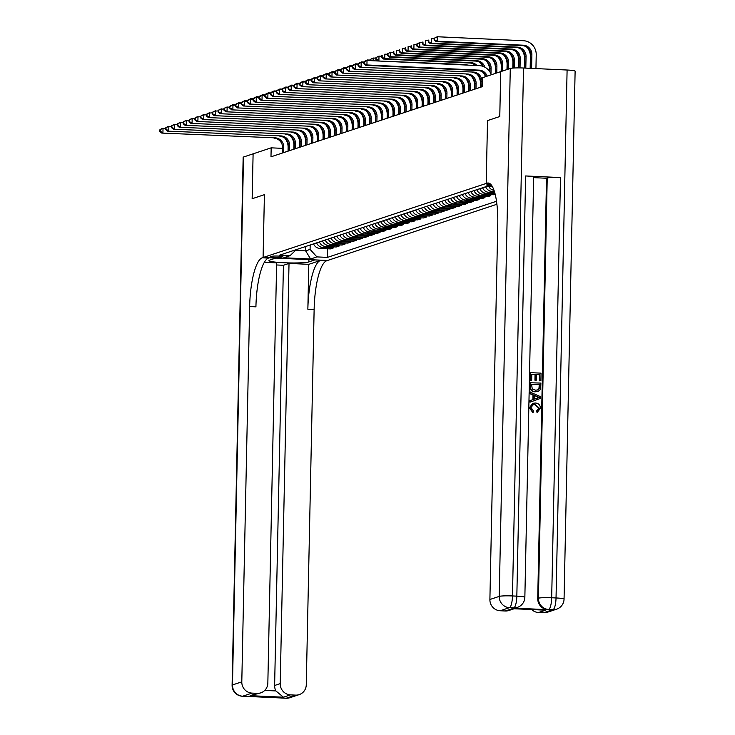 <?xml version="1.0" encoding="UTF-8"?>
<svg xmlns="http://www.w3.org/2000/svg" width="735" height="735" viewBox="0 0 735 735"><rect width="100%" height="100%" fill="white"/><g stroke="black" fill="none" stroke-linecap="round" stroke-linejoin="round"><path stroke-width="1.1" d="M490.998 184.586A5.77 0.542 -178.8 0 0 486.827 184.889A5.77 0.542 -178.8 0 0 486.634 185.018A5.77 0.542 -178.8 0 0 491.834 185.67M282.58 148.36L271.178 147.836L270.985 156.812L482.445 86.62L482.629 77.644L500.7 71.644L499.763 116.534L487.516 120.595L486.203 183.447L263.093 257.507L327.562 260.475L496.915 204.256M281.643 257.149L282.672 256.809A5.595 0.524 -178.8 0 0 282.856 256.68A5.595 0.524 -178.8 0 0 278.005 256.056A5.595 0.524 -178.8 0 0 271.867 256.313L270.838 256.653A5.595 0.524 -178.8 0 0 270.655 256.781A5.595 0.524 -178.8 0 0 275.506 257.406A5.595 0.524 -178.8 0 0 281.643 257.149L281.661 256.322M486.203 183.447L489.914 183.621L487.039 183.171A45.101 11.521 92.6 0 1 488.178 183.006A45.101 11.521 92.6 0 1 497.76 224.193L489.896 599.494L499.221 596.397L510.283 68.465L500.719 71.635L499.782 116.525L487.516 120.595L486.203 183.447M295.534 250.405L305.659 250.874L310.087 249.404L316.904 256.901L327.442 257.388L496.529 201.261M316.904 256.901L310.611 258.996L283.774 257.755L290.068 255.67L296.38 249.588M492.524 186.819L486.322 186.534L279.53 255.183L290.068 255.67M252.169 198.726L253.106 153.835L252.142 198.735L264.407 194.665L252.169 198.726M271.178 147.836L253.106 153.835M308.921 259.62L308.865 261.908A20.295 1.911 -178.8 0 1 286.604 262.854A20.295 1.911 -178.8 0 1 268.973 260.585A20.295 1.911 -178.8 0 1 269.662 260.107L275.726 258.095L263.093 257.507L264.407 194.665L263.093 257.507L262.257 257.792A45.101 11.521 -87.4 0 0 249.652 306.55L241.797 681.859A10.823 10.419 71.6 0 0 252.022 693.114L242.697 696.21L286.255 698.213L295.589 695.117L290.444 694.878L283.453 697.203L250.166 695.668L260.796 692.848A10.823 10.419 71.6 0 0 267.843 683.054L276.645 262.854L264.37 262.294M305.751 246.482L305.659 250.874L310.611 258.996M310.179 245.012L310.087 249.404M327.442 257.388L327.626 248.788M313.579 243.882A7.212 6.946 71.6 0 0 319.863 248.43L330.401 248.917L333.433 247.915L333.451 246.859M495.17 194.224L493.598 194.747L483.051 194.26A7.212 6.946 71.6 0 1 476.776 189.703M473.983 190.631A7.212 6.946 71.6 0 0 480.258 195.188L490.796 195.675L490.824 194.619M490.796 195.675L487.764 196.677L477.226 196.19A7.212 6.946 71.6 0 1 470.951 191.642M468.149 192.57A7.212 6.946 71.6 0 0 474.433 197.127L484.971 197.605L484.99 196.548M484.971 197.605L481.939 198.615L471.401 198.128A7.212 6.946 71.6 0 1 465.117 193.571M462.324 194.499A7.212 6.946 71.6 0 0 468.599 199.056L479.146 199.543L479.165 198.487M479.146 199.543L476.115 200.545L465.567 200.067A7.212 6.946 71.6 0 1 459.292 195.51M456.49 196.438A7.212 6.946 71.6 0 0 462.774 200.995L473.312 201.473L473.34 200.416M473.312 201.473L470.281 202.483L459.742 201.996A7.212 6.946 71.6 0 1 453.467 197.449M450.665 198.376A7.212 6.946 71.6 0 0 456.94 202.924L467.488 203.411L467.506 202.355M467.488 203.411L464.456 204.422L453.908 203.935A7.212 6.946 71.6 0 1 447.633 199.378M444.84 200.306A7.212 6.946 71.6 0 0 451.115 204.863L461.654 205.35L461.681 204.293M461.654 205.35L458.631 206.351L448.084 205.864A7.212 6.946 71.6 0 1 441.808 201.316M439.006 202.244A7.212 6.946 71.6 0 0 445.291 206.792L455.829 207.279L455.847 206.223M455.829 207.279L452.797 208.29L442.259 207.803A7.212 6.946 71.6 0 1 435.974 203.246M433.181 204.174A7.212 6.946 71.6 0 0 439.456 208.731L450.004 209.218L450.022 208.161M450.004 209.218L446.972 210.219L436.425 209.741A7.212 6.946 71.6 0 1 430.15 205.184M427.357 206.112A7.212 6.946 71.6 0 0 433.632 210.669L444.17 211.147L444.197 210.091M444.17 211.147L441.138 212.158L430.6 211.671A7.212 6.946 71.6 0 1 424.325 207.114M421.522 208.051A7.212 6.946 71.6 0 0 427.798 212.599L438.345 213.086L438.363 212.029M438.345 213.086L435.313 214.096L424.775 213.609A7.212 6.946 71.6 0 1 418.491 209.052M415.698 209.98A7.212 6.946 71.6 0 0 421.973 214.537L432.511 215.024L432.538 213.968M432.511 215.024L429.488 216.026L418.941 215.539A7.212 6.946 71.6 0 1 412.666 210.991M409.864 211.919A7.212 6.946 71.6 0 0 416.148 216.467L426.686 216.954L426.713 215.897M426.686 216.954L423.654 217.964L413.116 217.477A7.212 6.946 71.6 0 1 406.841 212.92M404.039 213.848A7.212 6.946 71.6 0 0 410.314 218.405L420.861 218.892L420.879 217.836M420.861 218.892L417.829 219.894L407.282 219.407A7.212 6.946 71.6 0 1 401.007 214.859M398.214 215.787A7.212 6.946 71.6 0 0 404.489 220.344L415.027 220.822L415.054 219.765M415.027 220.822L411.995 221.832L401.457 221.345A7.212 6.946 71.6 0 1 395.182 216.788M392.38 217.725A7.212 6.946 71.6 0 0 398.664 222.273L409.202 222.76L409.22 221.704M409.202 222.76L406.17 223.762L395.632 223.284A7.212 6.946 71.6 0 1 389.348 218.727M386.555 219.655A7.212 6.946 71.6 0 0 392.83 224.212L403.377 224.699L403.396 223.642M403.377 224.699L400.345 225.7L389.798 225.213A7.212 6.946 71.6 0 1 383.523 220.665M380.721 221.593A7.212 6.946 71.6 0 0 387.005 226.141L397.543 226.628L397.571 225.571M397.543 226.628L394.511 227.639L383.973 227.152A7.212 6.946 71.6 0 1 377.698 222.595M374.896 223.523A7.212 6.946 71.6 0 0 381.171 228.08L391.718 228.567L391.737 227.51M391.718 228.567L388.686 229.568L378.148 229.081A7.212 6.946 71.6 0 1 371.864 224.533M369.071 225.461A7.212 6.946 71.6 0 0 375.346 230.018L385.884 230.496L385.912 229.439M385.884 230.496L382.861 231.507L372.314 231.02A7.212 6.946 71.6 0 1 366.039 226.463M363.237 227.391A7.212 6.946 71.6 0 0 369.521 231.948L380.059 232.435L380.078 231.378M380.059 232.435L377.027 233.436L366.489 232.958A7.212 6.946 71.6 0 1 360.205 228.401M357.412 229.329A7.212 6.946 71.6 0 0 363.687 233.886L374.234 234.373L374.253 233.317M374.234 234.373L371.203 235.375L360.655 234.888A7.212 6.946 71.6 0 1 354.38 230.34M351.587 231.268A7.212 6.946 71.6 0 0 357.862 235.816L368.4 236.302L368.428 235.246M368.4 236.302L365.368 237.313L354.83 236.826A7.212 6.946 71.6 0 1 348.555 232.269M345.753 233.197A7.212 6.946 71.6 0 0 352.028 237.754L362.575 238.241L362.594 237.185M362.575 238.241L359.544 239.242L349.006 238.756A7.212 6.946 71.6 0 1 342.721 234.208M339.928 235.136A7.212 6.946 71.6 0 0 346.203 239.683L356.751 240.17L356.769 239.114M356.751 240.17L353.719 241.181L343.171 240.694A7.212 6.946 71.6 0 1 336.896 236.137M334.094 237.065A7.212 6.946 71.6 0 0 340.378 241.622L350.917 242.109L350.944 241.052M350.917 242.109L347.885 243.11L337.347 242.633A7.212 6.946 71.6 0 1 331.072 238.076M328.269 239.004A7.212 6.946 71.6 0 0 334.544 243.561L345.092 244.038L345.11 242.982M345.092 244.038L342.06 245.049L331.513 244.562A7.212 6.946 71.6 0 1 325.238 240.014M322.444 240.942A7.212 6.946 71.6 0 0 328.72 245.49L339.258 245.977L339.285 244.92M339.258 245.977L336.226 246.988L325.688 246.501A7.212 6.946 71.6 0 1 319.413 241.944M316.61 242.872A7.212 6.946 71.6 0 0 322.895 247.429L333.433 247.915M479.808 188.702A7.212 6.946 71.6 0 0 486.083 193.25L495.032 193.663M482.601 187.774A7.212 6.946 71.6 0 0 488.885 192.322L494.738 192.598M485.633 186.763A7.212 6.946 71.6 0 0 491.917 191.321L494.398 191.431M488.821 186.653A7.212 6.946 71.6 0 0 494.03 190.319M283.646 152.614L283.756 147.23A9.022 8.682 71.6 0 0 275.23 137.849L161.764 133.072L275.23 137.849M282.479 152.999L282.589 147.616A9.022 8.682 71.6 0 0 274.072 138.244M284.849 138.152A13.533 13.019 -108.4 0 1 288.111 147.432L288.037 151.153M159.918 129.709L159.881 131.501L160.349 131.354L160.386 129.553L159.918 129.709L161.865 128.579L165.733 128.322M160.386 129.553L163.023 128.193L162.931 132.686L160.349 131.354M159.881 131.501L161.764 133.072M327.764 128.037L327.782 126.971M230.643 106.042L230.174 106.309M230.184 105.978L233.289 104.471L235.687 104.581M230.643 105.831L233.289 104.471L233.28 104.995M289.471 150.675L289.59 145.3A9.022 8.682 71.6 0 0 281.064 135.92L167.598 131.133L281.064 135.92M288.304 151.061L288.423 145.686A9.022 8.682 71.6 0 0 279.897 136.306M290.683 136.214A13.533 13.019 -108.4 0 1 293.945 145.502L293.862 149.223M165.743 127.771L165.706 129.571L166.211 127.624L165.743 127.771L167.69 126.65L171.567 126.383M166.211 127.624L168.857 126.264L168.765 130.747L166.174 129.415M165.706 129.571L167.598 131.133M295.305 148.746L295.415 143.362A9.022 8.682 71.6 0 0 286.889 133.981L173.423 129.204L286.889 133.981M294.138 149.131L294.248 143.748A9.022 8.682 71.6 0 0 285.722 134.367M296.508 134.284A13.533 13.019 -108.4 0 1 299.77 143.564L299.696 147.285M171.577 125.841L171.54 127.633L172.045 125.685L171.577 125.841L173.515 124.711L177.392 124.454M172.045 125.685L174.682 124.325L174.59 128.818L171.999 127.477M171.54 127.633L173.423 129.204M301.129 146.807L301.24 141.432A9.022 8.682 71.6 0 0 292.723 132.052L179.248 127.265L292.723 132.052M299.963 147.193L300.082 141.818A9.022 8.682 71.6 0 0 291.556 132.438M302.333 132.346A13.533 13.019 -108.4 0 1 305.604 141.625L305.521 145.346M177.401 123.903L177.365 125.703L177.833 125.547L177.87 123.746L177.401 123.903L179.349 122.782L183.217 122.515M177.87 123.746L180.516 122.396L180.415 126.879L177.833 125.547M177.365 125.703L179.248 127.265M333.589 126.098L333.616 125.042M236.468 104.104L235.999 104.379M236.008 104.048L239.114 102.532L241.512 102.643L241.475 104.416L241.98 102.468L241.512 102.624L243.46 101.494L247.337 101.237M236.477 103.892L239.114 102.532L239.105 103.056M339.423 124.169L339.441 123.103M242.302 102.165L241.833 102.441M241.833 102.11L244.948 100.594L247.346 100.704L247.309 102.487L247.346 100.686L249.284 99.565L253.162 99.298M242.302 101.954L244.948 100.594L244.939 101.127M345.248 122.23L345.266 121.165M248.127 100.236L247.658 100.502M247.667 100.18L250.773 98.665L253.171 98.775L253.134 100.548L253.639 98.6L253.171 98.756L255.118 97.626L258.986 97.36M248.127 100.024L250.773 98.665L250.764 99.188M306.954 144.869L307.074 139.494A9.022 8.682 71.6 0 0 298.548 130.113L185.082 125.336L298.548 130.113M305.797 145.264L305.907 139.88A9.022 8.682 71.6 0 0 297.381 130.499M308.167 130.417A13.533 13.019 -108.4 0 1 311.429 139.696L311.346 143.417M183.236 121.973L183.19 123.765L183.658 123.609L183.695 121.817L183.236 121.973L185.174 120.843L189.051 120.586M183.695 121.817L186.341 120.457L186.249 124.95L183.658 123.609M183.19 123.765L185.082 125.336M351.073 120.301L351.1 119.235M253.952 98.297L253.483 98.573M253.492 98.242L256.607 96.726L258.996 96.836L258.959 98.609L259.427 98.462L259.464 96.662L259.005 96.818L260.943 95.688L264.82 95.431M253.961 98.086L256.607 96.726L256.588 97.25M276.599 264.967L283.425 265.289L289.02 263.424L280.219 683.624A10.823 10.419 71.6 0 0 290.444 694.878M308.792 264.334L320.451 260.466A45.101 11.521 -87.4 0 0 307.855 309.233L308.792 264.334L289.02 263.424M308.865 261.908L314.929 259.896L326.726 260.76A45.101 11.521 -87.4 0 0 314.13 309.518L306.265 684.818A10.823 10.419 71.6 0 1 299.219 694.612L289.893 697.708A10.823 10.419 -108.4 0 1 286.255 698.213A10.823 2.765 -87.4 0 1 285.988 698.25A10.823 10.823 0 0 0 289.893 697.708M250.166 695.668L257.167 693.344L252.022 693.114M257.167 693.344A10.823 10.419 71.6 0 0 260.796 692.848M243.524 157.014L232.471 684.946A10.823 1.02 -178.8 0 0 232.104 685.204L243.156 157.272A10.823 1.02 1.2 0 1 243.524 157.014L253.088 153.845M295.589 695.117A10.823 10.419 71.6 0 0 299.219 694.612M264.738 690.422L275.91 690.937A10.823 10.419 -108.4 0 1 274.624 685.479L280.219 683.624M283.425 265.289L274.624 685.479M262.257 257.792L268.523 258.077A45.101 11.521 -87.4 0 0 255.927 306.844L249.652 306.55M275.91 690.937L283.453 697.203M537.57 412.179L536.973 412.363L536.688 410.828L538.893 408.228L534.896 404.663L532.847 404.866M533.141 412.326L529.751 407.769L532.783 403.35L535.291 403.019C538.507 403.239 540.234 404.976 540.473 408.228L537.349 412.243L537.064 410.709L539.269 408.1L535.264 404.544L533.031 404.801L530.955 407.677L533.518 410.819L532.765 412.445L529.375 407.888L532.599 403.414M529.999 402.183L529.659 400.694L532.903 399.61L533.004 395.017L529.806 393.648L529.843 392.031L540.583 396.67L540.547 398.379L529.999 402.183L530.036 400.566L533.279 399.491L533.371 394.897L530.183 393.519L530.22 391.911M540.914 380.748L539.711 380.684L539.839 374.611L536.614 374.464L536.504 380.124L535.291 380.068L535.411 374.409L531.791 374.244L531.662 380.592L530.082 380.666L530.615 372.663L541.07 373.15L540.914 380.748L539.334 380.813L539.462 374.731L536.614 374.602M536.504 380.124L534.924 380.197L535.043 374.528L531.791 374.381M513.113 608.084L513.811 607.854A10.823 10.419 71.6 0 0 517.44 607.358L516.742 607.588A10.823 10.419 -108.4 0 1 513.113 608.084L547.961 609.692A10.823 10.419 -108.4 0 1 537.726 598.437L538.424 598.207L547.226 178.008A10.823 1.02 1.2 0 1 560.483 177.558L525.635 175.959A10.823 1.02 1.2 0 1 533.656 177.117L524.854 597.307A10.823 1.02 -178.8 0 0 516.834 596.149L525.635 175.959M533.647 177.65L546.528 178.237L537.726 598.437M537.772 391.461L535.135 391.819C531.791 391.681 530.064 389.936 529.953 386.592L530.036 382.733L540.868 383.091L540.602 388.677L539.821 390.202L537.956 391.406L535.512 391.691C532.168 391.553 530.44 389.816 530.33 386.472L530.413 382.613M545.545 610.197L512.258 608.663L545.545 610.197L538.544 612.521L543.689 612.751L553.014 609.655L547.961 609.692M538.544 612.521A10.823 10.419 -108.4 0 1 531.772 609.591M560.483 177.558L551.682 597.757L556.037 597.959A10.823 2.765 -87.4 0 1 553.014 609.655A10.823 10.419 71.6 0 0 556.652 609.159L547.327 612.255A10.823 10.419 -108.4 0 1 543.689 612.751M510.283 68.465A10.823 1.02 1.2 0 1 523.531 68.015L567.098 70.018A10.823 1.02 1.2 0 1 575.119 71.176L564.057 599.108A10.823 1.02 -178.8 0 0 556.037 597.959L567.098 70.018M514.059 608.773L508.905 610.482A10.823 10.419 -108.4 0 1 505.267 610.987L512.258 608.663M523.531 68.015L512.479 595.947L516.834 596.149A10.823 2.765 -87.4 0 1 513.811 607.854L509.456 607.652L500.131 610.748L505.267 610.987M500.131 610.748A10.823 10.419 -108.4 0 1 489.896 599.494M546.528 178.237L547.226 178.008M531.662 380.592L530.082 380.666M530.459 380.537L530.615 372.663M531.589 384.185L532.223 388.99L535.567 390.175L537.634 389.963L539.325 388.512L539.628 384.552L531.589 384.185M539.628 384.552L531.58 384.322M537.441 390.019L538.957 388.631L539.251 384.681M534.492 399.087L539.352 397.47L534.566 395.412L534.492 399.087L537.708 398.021M538.13 397.874L539.352 397.47M537.441 396.643L534.566 395.696M538.663 397.699L537.064 396.771M537.368 410.617L536.688 410.828M312.788 142.939L312.899 137.555A9.022 8.682 71.6 0 0 304.373 128.175L190.907 123.397L304.373 128.175M311.622 143.325L311.732 137.941A9.022 8.682 71.6 0 0 303.206 128.57M313.992 128.478A13.533 13.019 -108.4 0 1 317.254 137.757L317.18 141.478M189.06 120.035L189.024 121.835L189.492 121.679L189.529 119.878L189.06 120.035L190.999 118.905L194.876 118.647M189.529 119.878L192.166 118.519L192.074 123.011L189.492 121.679M189.024 121.835L190.907 123.397M318.613 141.001L318.733 135.626A9.022 8.682 71.6 0 0 310.207 126.245L196.741 121.468L310.207 126.245M317.446 141.386L317.566 136.012A9.022 8.682 71.6 0 0 309.04 126.631M319.826 126.539A13.533 13.019 -108.4 0 1 323.088 135.828L323.005 139.549M194.885 118.096L194.849 119.897L195.354 117.949L194.885 118.096L196.833 116.975L200.701 116.709M195.354 117.949L198 116.589L197.908 121.073L195.317 119.741M194.849 119.897L196.741 121.468M324.447 139.071L324.558 133.687A9.022 8.682 71.6 0 0 316.032 124.307L202.566 119.529L316.032 124.307M323.281 139.457L323.391 134.073A9.022 8.682 71.6 0 0 314.865 124.693M325.651 124.61A13.533 13.019 -108.4 0 1 328.912 133.889L328.839 137.61M200.719 116.167L200.683 117.958L200.719 116.167L202.658 115.037L206.535 114.779M201.179 116.011L203.825 114.651L203.733 119.144L201.142 117.811M200.683 117.958L202.566 119.529M330.272 137.133L330.382 131.758A9.022 8.682 71.6 0 0 321.856 122.377L208.391 117.591L321.856 122.377M329.105 137.518L329.216 132.144A9.022 8.682 71.6 0 0 320.699 122.763M331.476 122.672A13.533 13.019 -108.4 0 1 334.737 131.951L334.664 135.672M206.544 114.228L206.507 116.029L206.976 115.873L207.013 114.072L206.544 114.228L208.492 113.107L212.36 112.841M207.013 114.072L209.659 112.721L209.558 117.205L206.976 115.873M206.507 116.029L208.391 117.591M336.097 135.203L336.217 129.819A9.022 8.682 71.6 0 0 327.691 120.439L214.225 115.661L327.691 120.439M334.94 135.589L335.05 130.205A9.022 8.682 71.6 0 0 326.524 120.825M337.31 120.742A13.533 13.019 -108.4 0 1 340.571 130.022L340.489 133.742M212.369 112.299L212.332 114.09L212.801 113.934L212.838 112.143L212.369 112.299L214.317 111.169L218.194 110.911M212.838 112.143L215.484 110.783L215.392 115.276L212.801 113.934M212.332 114.09L214.225 115.661M356.907 118.363L356.925 117.297M259.786 96.368L259.317 96.634M259.326 96.303L262.432 94.797L264.83 94.907M259.786 96.156L262.432 94.797L262.423 95.32M362.732 116.433L362.759 115.367M265.611 94.429L265.142 94.705M265.151 94.374L268.257 92.858L270.655 92.968M265.62 94.218L268.257 92.858L268.247 93.382M368.566 114.495L368.584 113.429M271.445 92.491L270.976 92.766M270.976 92.435L274.091 90.929L276.489 91.039M271.445 92.279L274.091 90.929L274.082 91.452M374.391 112.556L374.409 111.49M277.27 90.561L276.801 90.828M276.81 90.506L279.916 88.99L282.313 89.1M277.27 90.35L279.916 88.99L279.906 89.514M380.215 110.627L380.243 109.561M283.094 88.623L282.626 88.898M282.635 88.567L285.74 87.052L288.138 87.162L288.102 88.944L288.607 86.987L288.138 87.143L290.086 86.013L293.963 85.756M283.104 88.411L285.74 87.052L285.731 87.575M341.931 133.265L342.041 127.881A9.022 8.682 71.6 0 0 333.515 118.51L220.05 113.723L333.515 118.51M340.764 133.651L340.875 128.276A9.022 8.682 71.6 0 0 332.349 118.895M343.135 118.804A13.533 13.019 -108.4 0 1 346.396 128.083L346.323 131.804M218.203 110.36L218.166 112.161L218.672 110.204L218.203 110.36L220.142 109.239L224.019 108.973M218.672 110.204L221.308 108.844L221.217 113.337L218.626 112.005M218.166 112.161L220.05 113.723M386.05 108.688L386.068 107.622M288.928 86.693L288.46 86.96M288.46 86.629L291.575 85.122L293.972 85.232L293.936 87.006L294.441 85.058L293.972 85.205L295.911 84.084L299.788 83.818M288.928 86.482L291.575 85.122L291.565 85.646M347.756 131.326L347.866 125.951A9.022 8.682 71.6 0 0 339.349 116.571L225.884 111.793L339.349 116.571M346.589 131.712L346.709 126.337A9.022 8.682 71.6 0 0 338.183 116.957M348.96 116.874A13.533 13.019 -108.4 0 1 352.23 126.154L352.148 129.875M224.028 108.431L223.991 110.222L224.46 110.066L224.497 108.275L224.028 108.431L225.976 107.301L229.844 107.034M224.497 108.275L227.143 106.915L227.041 111.398L224.46 110.066M223.991 110.222L225.884 111.793M391.874 106.759L391.902 105.693M294.753 84.755L294.285 85.03M294.294 84.7L297.399 83.184L299.797 83.294L299.761 85.067L300.266 83.119L299.797 83.275L301.745 82.145L305.613 81.888M294.763 84.543L297.399 83.184L297.39 83.707M353.59 129.397L353.7 124.013A9.022 8.682 71.6 0 0 345.174 114.632L231.709 109.855L345.174 114.632M352.423 129.783L352.534 124.399A9.022 8.682 71.6 0 0 344.008 115.018M354.794 114.936A13.533 13.019 -108.4 0 1 358.055 124.215L357.973 127.936M229.862 106.492L229.825 108.284L229.862 106.492L231.801 105.362L235.678 105.105M230.321 106.336L232.967 104.976L232.876 109.469L230.285 108.137M229.825 108.284L231.709 109.855M397.708 104.82L397.727 103.754M300.578 82.816L300.11 83.092M300.119 82.761L303.233 81.254L305.631 81.364L305.585 83.138L306.054 82.981L306.091 81.181L305.631 81.337L307.57 80.216L311.447 79.95M300.587 82.605L303.233 81.254L303.215 81.778M359.415 127.458L359.525 122.083A9.022 8.682 71.6 0 0 350.999 112.703L237.534 107.916L350.999 112.703M358.248 127.844L358.358 122.469A9.022 8.682 71.6 0 0 349.842 113.089M360.619 112.997A13.533 13.019 -108.4 0 1 363.88 122.276L363.807 126.007M235.687 104.554L235.65 106.355L236.156 104.407L235.687 104.554L237.635 103.433L241.503 103.166M236.156 104.407L238.792 103.047L238.7 107.531L236.119 106.198M235.65 106.355L237.534 107.916M403.533 102.882L403.552 101.816M306.412 80.887L305.944 81.153M305.953 80.832L309.058 79.316L311.456 79.426L311.419 81.199L311.888 81.043L311.925 79.251L311.456 79.408L313.404 78.278L317.272 78.02M306.412 80.675L309.058 79.316L309.049 79.839M365.24 125.529L365.359 120.145A9.022 8.682 71.6 0 0 356.833 110.764L243.368 105.987L356.833 110.764M364.073 125.915L364.192 120.531A9.022 8.682 71.6 0 0 355.666 111.15M366.453 111.068A13.533 13.019 -108.4 0 1 369.714 120.347L369.631 124.068M241.98 102.468L244.626 101.108L244.535 105.601L241.944 104.26M241.475 104.416L243.368 105.987M409.358 100.952L409.386 99.886M312.237 78.948L311.769 79.224M311.778 78.893L314.883 77.377L317.281 77.487M312.246 78.737L314.883 77.377L314.874 77.91M371.074 123.59L371.184 118.206A9.022 8.682 71.6 0 0 362.658 108.835L249.193 104.048L362.658 108.835M369.907 123.976L370.017 118.601A9.022 8.682 71.6 0 0 361.491 109.221M372.277 109.129A13.533 13.019 -108.4 0 1 375.539 118.408L375.466 122.129M247.805 100.53L250.451 99.17L250.359 103.663L247.768 102.33M247.309 102.487L249.193 104.048M415.192 99.014L415.211 97.948M318.071 77.019L317.603 77.285M317.603 76.964L320.717 75.448L323.115 75.558M318.071 76.807L320.717 75.448L320.708 75.971M376.899 121.652L377.009 116.277A9.022 8.682 71.6 0 0 368.492 106.897L255.017 102.119L368.492 106.897M375.732 122.038L375.842 116.663A9.022 8.682 71.6 0 0 367.325 107.282M378.102 107.2A13.533 13.019 -108.4 0 1 381.364 116.479L381.29 120.2M253.639 98.6L256.285 97.24L256.184 101.733L253.603 100.392M253.134 100.548L255.017 102.119M382.724 119.722L382.843 114.338A9.022 8.682 71.6 0 0 374.317 104.958L260.851 100.18L374.317 104.958M381.566 120.108L381.676 114.724A9.022 8.682 71.6 0 0 373.15 105.353M383.936 105.261A13.533 13.019 -108.4 0 1 387.198 114.541L387.115 118.261M259.464 96.662L262.11 95.302L262.018 99.795L259.427 98.462M258.959 98.609L260.851 100.18M388.558 117.784L388.668 112.409A9.022 8.682 71.6 0 0 380.142 103.029L266.676 98.242L380.142 103.029M387.391 118.17L387.501 112.795A9.022 8.682 71.6 0 0 378.975 103.415M389.761 103.323A13.533 13.019 -108.4 0 1 393.023 112.611L392.949 116.332M264.83 94.879L264.793 96.68L265.298 94.732L264.83 94.879L266.768 93.758L270.645 93.492M265.298 94.732L267.935 93.373L267.843 97.856L265.262 96.524M264.793 96.68L266.676 98.242M394.383 115.854L394.493 110.47A9.022 8.682 71.6 0 0 385.976 101.09L272.51 96.313L385.976 101.09M393.216 116.24L393.335 110.856A9.022 8.682 71.6 0 0 384.809 101.476M395.595 101.393A13.533 13.019 -108.4 0 1 398.857 110.673L398.774 114.394M270.655 92.95L270.618 94.742L271.123 92.794L270.655 92.95L272.602 91.82L276.47 91.563M271.123 92.794L273.769 91.434L273.668 95.927L271.086 94.585M270.618 94.742L272.51 96.313M400.217 113.916L400.327 108.541A9.022 8.682 71.6 0 0 391.801 99.161L278.335 94.374L391.801 99.161M399.05 114.302L399.16 108.927A9.022 8.682 71.6 0 0 390.634 99.547M401.42 99.455A13.533 13.019 -108.4 0 1 404.682 108.734L404.608 112.455M276.489 91.011L276.452 92.812L276.489 91.011L278.427 89.891L282.304 89.624M276.948 90.855L279.594 89.505L279.502 93.988L276.911 92.656M276.452 92.812L278.335 94.374M406.042 111.977L406.152 106.603A9.022 8.682 71.6 0 0 397.626 97.222L284.16 92.445L397.626 97.222M404.875 112.372L404.985 106.988A9.022 8.682 71.6 0 0 396.468 97.608M407.245 97.525A13.533 13.019 -108.4 0 1 410.507 106.805L410.433 110.526M282.313 89.082L282.277 90.874L282.782 88.926L282.313 89.082L284.261 87.952L288.129 87.685M282.782 88.926L285.419 87.566L285.327 92.059L282.745 90.717M282.277 90.874L284.16 92.445M411.866 110.048L411.986 104.664A9.022 8.682 71.6 0 0 403.46 95.284L289.994 90.506L403.46 95.284M410.7 110.434L410.819 105.05A9.022 8.682 71.6 0 0 402.293 95.679M413.079 95.587A13.533 13.019 -108.4 0 1 416.341 104.866L416.258 108.587M288.607 86.987L291.253 85.627L291.161 90.12L288.57 88.788M288.102 88.944L289.994 90.506M417.7 108.109L417.811 102.735A9.022 8.682 71.6 0 0 409.285 93.354L295.819 88.567L409.285 93.354M416.534 108.495L416.644 103.12A9.022 8.682 71.6 0 0 408.118 93.74M418.904 93.648A13.533 13.019 -108.4 0 1 422.166 102.937L422.092 106.658M294.441 85.058L297.078 83.698L296.986 88.182L294.395 86.849M293.936 87.006L295.819 88.567M423.525 106.18L423.636 100.796A9.022 8.682 71.6 0 0 415.119 91.416L301.653 86.638L415.119 91.416M422.359 106.566L422.478 101.182A9.022 8.682 71.6 0 0 413.952 91.801M424.729 91.719A13.533 13.019 -108.4 0 1 428 100.998L427.917 104.719M300.266 83.119L302.912 81.76L302.811 86.252L300.229 84.911M299.761 85.067L301.653 86.638M429.359 104.241L429.47 98.867A9.022 8.682 71.6 0 0 420.944 89.486L307.478 84.7L420.944 89.486M428.193 104.627L428.303 99.253A9.022 8.682 71.6 0 0 419.777 89.872M430.563 89.78A13.533 13.019 -108.4 0 1 433.825 99.06L433.742 102.781M306.091 81.181L308.737 79.83L308.645 84.314L306.054 82.981M305.585 83.138L307.478 84.7M435.184 102.303L435.295 96.928A9.022 8.682 71.6 0 0 426.769 87.548L313.303 82.77L426.769 87.548M434.017 102.698L434.128 97.314A9.022 8.682 71.6 0 0 425.602 87.934M436.388 87.851A13.533 13.019 -108.4 0 1 439.649 97.13L439.576 100.851M311.925 79.251L314.562 77.892L314.47 82.384L311.888 81.043M311.419 81.199L313.303 82.77M441.009 100.373L441.129 94.99A9.022 8.682 71.6 0 0 432.603 85.609L319.137 80.832L432.603 85.609M439.842 100.759L439.962 95.385A9.022 8.682 71.6 0 0 431.436 86.004M442.222 85.912A13.533 13.019 -108.4 0 1 445.483 95.192L445.401 98.913M317.281 77.469L317.244 79.27L317.75 77.313L317.281 77.469L319.229 76.348L323.097 76.082M317.75 77.313L320.396 75.953L320.304 80.446L317.713 79.114M317.244 79.27L319.137 80.832M446.843 98.435L446.954 93.06A9.022 8.682 71.6 0 0 438.427 83.68L324.962 78.902L438.427 83.68M445.676 98.821L445.787 93.446A9.022 8.682 71.6 0 0 437.261 84.066M448.047 83.983A13.533 13.019 -108.4 0 1 451.308 93.262L451.235 96.983M323.115 75.54L323.078 77.331L323.115 75.54L325.054 74.41L328.931 74.143M323.575 75.383L326.221 74.024L326.129 78.507L323.538 77.175M323.078 77.331L324.962 78.902M452.668 96.505L452.778 91.122A9.022 8.682 71.6 0 0 444.262 81.741L330.787 76.964L444.262 81.741M451.501 96.891L451.612 91.507A9.022 8.682 71.6 0 0 443.095 82.127M453.872 82.044A13.533 13.019 -108.4 0 1 457.133 91.324L457.06 95.045M328.94 73.601L328.903 75.393L329.372 75.246L329.409 73.445L328.94 73.601L330.888 72.471L334.756 72.214M329.409 73.445L332.055 72.085L331.954 76.578L329.372 75.246M328.903 75.393L330.787 76.964M458.493 94.567L458.612 89.192A9.022 8.682 71.6 0 0 450.086 79.812L336.621 75.025L450.086 79.812M457.335 94.953L457.446 89.578A9.022 8.682 71.6 0 0 448.92 80.198M459.706 80.106A13.533 13.019 -108.4 0 1 462.967 89.385L462.885 93.106M334.765 71.662L334.728 73.463L335.197 73.307L335.233 71.506L334.765 71.662L336.713 70.542L340.59 70.275M335.233 71.506L337.879 70.156L337.788 74.639L335.197 73.307M334.728 73.463L336.621 75.025M464.327 92.638L464.437 87.254A9.022 8.682 71.6 0 0 455.911 77.873L342.446 73.096L455.911 77.873M463.16 93.023L463.27 87.64A9.022 8.682 71.6 0 0 454.744 78.259M465.531 78.176A13.533 13.019 -108.4 0 1 468.792 87.456L468.719 91.177M335.555 71.212L338.201 69.641L340.599 69.751L340.562 71.525L341.031 71.368L341.068 69.577L340.599 69.733L342.538 68.603L346.415 68.346M341.068 69.577L343.704 68.217L343.613 72.71L341.031 71.368M340.562 71.525L342.446 73.096M470.152 90.699L470.262 85.315A9.022 8.682 71.6 0 0 461.745 75.944L348.28 71.157L461.745 75.944M468.985 91.085L469.105 85.71A9.022 8.682 71.6 0 0 460.579 76.33M471.355 76.238A13.533 13.019 -108.4 0 1 474.626 85.517L474.544 89.238M341.38 69.274L344.026 67.703L346.424 67.813L346.387 69.595L346.892 67.638L346.424 67.795L348.372 66.674L352.24 66.407M346.892 67.638L349.538 66.279L349.437 70.771L346.856 69.439M346.387 69.595L348.28 71.157M475.986 88.76L476.096 83.386A9.022 8.682 71.6 0 0 467.57 74.005L354.105 69.228L467.57 74.005M474.819 89.146L474.929 83.772A9.022 8.682 71.6 0 0 466.403 74.391M477.19 74.308A13.533 13.019 -108.4 0 1 480.451 83.588L480.368 87.309M347.214 67.344L349.86 65.773L352.258 65.884L352.221 67.657L352.258 65.865L354.196 64.735L358.074 64.469M352.717 65.709L355.363 64.349L355.271 68.833L352.681 67.501M352.221 67.657L354.105 69.228M421.017 97.084L421.036 96.019M323.896 75.08L323.428 75.356M323.437 75.025L326.542 73.509L328.94 73.619M323.896 74.869L326.542 73.509L326.533 74.033M426.842 95.146L426.87 94.08M329.721 73.151L329.252 73.417M329.262 73.087L332.376 71.58L334.765 71.69M329.73 72.93L332.376 71.58L332.358 72.103M432.676 93.207L432.694 92.151M335.555 71.001L338.201 69.641L338.192 70.165M438.501 91.278L438.529 90.212M341.389 69.062L344.026 67.703L344.017 68.236M444.335 89.339L444.353 88.273M347.214 67.133L349.86 65.773L349.842 66.297M450.16 87.41L450.178 86.344M353.039 65.406L352.57 65.681M352.579 65.351L355.685 63.835L358.083 63.945L358.046 65.718L358.515 65.571L358.551 63.77L358.083 63.927L360.031 62.797L363.898 62.539M353.039 65.194L355.685 63.835L355.676 64.358M455.985 85.471L456.012 84.406M358.864 63.476L358.395 63.743M358.404 63.412L361.51 61.905L363.908 62.016M358.873 63.265L361.51 61.905L361.501 62.429M461.819 83.542L461.837 82.476M364.698 61.538L364.229 61.813M364.229 61.483L367.344 59.967L370.054 60.095M364.698 61.327L367.344 59.967L367.335 60.49M467.644 81.603L467.671 80.538M370.504 60.637L370.532 59.388L370.036 60.619M370.063 59.544L373.169 58.028L375.879 58.157M370.532 59.388L373.169 58.028L373.114 60.757M473.469 79.665L473.496 78.599M467.745 65.112A9.022 8.682 71.6 0 0 465.071 64.551L377.744 60.968L375.851 59.406L376.357 57.459L375.851 59.406M375.888 57.615L379.003 56.099L381.704 56.218M474.691 64.855A13.533 13.019 -108.4 0 1 475.168 65.452M376.357 57.459L379.003 56.099L378.902 60.592L376.32 59.25M479.303 77.735L479.321 76.67M475.398 65.461A9.022 8.682 71.6 0 0 469.729 63.008L383.569 59.039L384.736 58.653L382.145 57.321L382.182 55.52L381.676 57.468L382.145 57.321M477.015 65.544A9.022 8.682 71.6 0 0 470.896 62.622L384.736 58.653L384.828 54.16L387.538 54.289M381.722 55.676L382.182 55.52M480.515 62.916A13.533 13.019 -108.4 0 1 482.573 66.224M381.676 57.468L383.569 59.039M486.34 60.987A13.533 13.019 -108.4 0 1 489.602 70.266L489.583 71.396M485.128 75.797L485.155 74.731M483.281 66.462A9.022 8.682 71.6 0 0 475.563 61.069L389.394 57.1L390.561 56.714L387.979 55.382L388.016 53.591L387.547 53.738L387.51 55.538L387.979 55.382M484.852 67.179A9.022 8.682 71.6 0 0 476.73 60.683L390.561 56.714L390.652 52.231L393.363 52.35M387.547 53.738L390.652 52.231L388.016 53.591M387.51 55.538L389.394 57.1M492.174 59.048A13.533 13.019 -108.4 0 1 495.436 68.327L495.326 73.427M489.841 71.782L489.914 68.511A9.022 8.682 71.6 0 0 481.388 59.131L395.228 55.171L396.385 54.785L393.804 53.444L393.841 51.652L393.335 53.6L393.804 53.444M490.962 73.868L491.081 68.125A9.022 8.682 71.6 0 0 482.555 58.745L396.385 54.785L396.487 50.292L399.188 50.421M393.372 51.808L393.841 51.652M393.335 53.6L395.228 55.171M497.999 57.109A13.533 13.019 -108.4 0 1 501.261 66.389L501.16 71.488M495.601 73.335L495.739 66.582A9.022 8.682 71.6 0 0 487.213 57.201L401.053 53.232L402.22 52.846L399.629 51.514L399.665 49.714L399.629 51.514M496.768 72.949L496.906 66.196A9.022 8.682 71.6 0 0 488.38 56.816L402.22 52.846L402.311 48.363L405.022 48.482M399.206 49.87L399.665 49.714M399.169 51.67L401.053 53.232M503.824 55.18A13.533 13.019 -108.4 0 1 507.095 64.459L506.985 69.559M501.426 71.396L501.573 64.643A9.022 8.682 71.6 0 0 493.047 55.263L406.878 51.303L408.044 50.917L405.463 49.576L405.5 47.784L404.994 49.732L405.463 49.576M502.593 71.01L502.731 64.257A9.022 8.682 71.6 0 0 494.214 54.877L408.044 50.917L408.136 46.424L410.847 46.553M405.031 47.94L405.5 47.784M404.994 49.732L406.878 51.303M509.658 53.242A13.533 13.019 -108.4 0 1 512.92 62.521L512.8 68.079M507.26 69.467L507.398 62.714A9.022 8.682 71.6 0 0 498.872 53.333L412.712 49.364L413.878 48.979L411.288 47.646L411.324 45.846L410.819 47.803L411.288 47.646M508.418 69.081L508.565 62.319A9.022 8.682 71.6 0 0 500.039 52.948L413.878 48.979L413.97 44.486L416.681 44.614M410.856 46.002L411.324 45.846M410.819 47.803L412.712 49.364M515.483 51.312A13.533 13.019 -108.4 0 1 518.745 60.592L518.598 67.896M513.076 68.061L513.223 60.775A9.022 8.682 71.6 0 0 504.706 51.395L418.537 47.435L419.703 47.04L417.112 45.708L417.158 43.916L416.69 44.063L416.653 45.864L417.112 45.708M514.234 67.987L514.39 60.389A9.022 8.682 71.6 0 0 505.864 51.009L419.703 47.04L419.795 42.556L422.506 42.676M416.69 44.063L419.795 42.556L417.158 43.916M416.653 45.864L418.537 47.435M521.317 49.374A13.533 13.019 -108.4 0 1 524.579 58.653L524.377 68.052M518.864 67.896L519.057 58.837A9.022 8.682 71.6 0 0 510.531 49.456L424.371 45.496L425.528 45.111L422.947 43.778L422.983 41.978L422.478 43.925L422.947 43.778M520.022 67.905L520.224 58.451A9.022 8.682 71.6 0 0 511.698 49.07L425.528 45.111L425.629 40.618L428.33 40.747M422.515 42.134L422.983 41.978M422.478 43.925L424.371 45.496M481.811 86.831L481.921 81.447A9.022 8.682 71.6 0 0 473.395 72.067L359.929 67.289L473.395 72.067M480.644 87.217L480.754 81.833A9.022 8.682 71.6 0 0 472.237 72.453M483.014 72.37A13.533 13.019 -108.4 0 1 485.477 76.697M358.551 63.77L361.188 62.411L361.096 66.903L358.515 65.571M358.046 65.718L359.929 67.289M527.142 47.435A13.533 13.019 -108.4 0 1 530.404 56.724L530.165 68.318M524.652 68.061L524.882 56.907A9.022 8.682 71.6 0 0 516.356 47.527L430.195 43.558L431.362 43.172L428.771 41.84L428.808 40.039L428.303 41.996L428.771 41.84M525.81 68.116L526.049 56.522A9.022 8.682 71.6 0 0 517.523 47.141L431.362 43.172L431.454 38.689L434.164 38.808M428.349 40.195L428.808 40.039M428.303 41.996L430.195 43.558M486.028 76.513A9.022 8.682 71.6 0 0 478.062 70.523L365.764 65.351L366.93 64.965L364.339 63.633L364.376 61.841L363.908 61.988L363.871 63.789L364.339 63.633M487.186 76.128A9.022 8.682 71.6 0 0 479.229 70.137L366.93 64.965L367.022 60.481L479.321 65.645A13.533 13.019 -108.4 0 1 491.311 74.759M363.908 61.988L367.022 60.481L364.376 61.841M363.871 63.789L365.764 65.351M434.174 38.266L434.137 40.057L434.606 39.901L434.642 38.11L434.174 38.266L437.279 36.75L523.449 40.719A13.533 13.019 -108.4 0 1 536.228 54.785L535.944 68.585M530.431 68.327L530.707 54.969A9.022 8.682 71.6 0 0 522.19 45.588L436.02 41.629L437.187 41.243L434.606 39.901M531.589 68.383L531.874 54.583A9.022 8.682 71.6 0 0 523.357 45.203L437.187 41.243L437.279 36.75L434.642 38.11M434.137 40.057L436.02 41.629M322.895 247.429L319.863 248.43M328.72 245.49L325.688 246.501M334.544 243.561L331.513 244.562M340.378 241.622L337.347 242.633M346.203 239.683L343.171 240.694M352.028 237.754L349.006 238.756M357.862 235.816L354.83 236.826M363.687 233.886L360.655 234.888M369.521 231.948L366.489 232.958M375.346 230.018L372.314 231.02M381.171 228.08L378.148 229.081M387.005 226.141L383.973 227.152M392.83 224.212L389.798 225.213M398.664 222.273L395.632 223.284M404.489 220.344L401.457 221.345M410.314 218.405L407.282 219.407M416.148 216.467L413.116 217.477M421.973 214.537L418.941 215.539M427.798 212.599L424.775 213.609M433.632 210.669L430.6 211.671M439.456 208.731L436.425 209.741M445.291 206.792L442.259 207.803M451.115 204.863L448.084 205.864M456.94 202.924L453.908 203.935M462.774 200.995L459.742 201.996M468.599 199.056L465.567 200.067M474.433 197.127L471.401 198.128M480.258 195.188L477.226 196.19M486.083 193.25L483.051 194.26M491.917 191.321L488.885 192.322M282.589 147.616L283.756 147.23M288.423 145.686L289.59 145.3M294.248 143.748L295.415 143.362M300.082 141.818L301.24 141.432M305.907 139.88L307.074 139.494M320.451 260.466L326.726 260.76M307.855 309.233L314.13 309.518M232.104 685.204A10.823 10.823 0 0 0 242.431 696.247A10.823 2.765 92.6 0 0 242.697 696.21A10.823 10.419 -108.4 0 1 232.471 684.946L241.797 681.859M249.358 696.247A10.823 10.419 -108.4 0 1 247.052 696.403A10.823 2.765 -87.4 0 1 246.785 696.449A10.823 10.823 0 0 0 249.385 696.247M279.052 697.616A10.823 10.823 0 0 0 281.634 698.048A10.823 2.765 92.6 0 0 281.9 698.011A10.823 10.419 -108.4 0 1 279.612 697.644M489.289 183.272L487.039 183.171M538.424 598.207A10.823 10.419 71.6 0 0 548.659 609.462A10.823 2.765 92.6 0 0 551.682 597.757A10.823 1.02 -178.8 0 0 538.424 598.207M499.221 596.397A10.823 10.419 71.6 0 0 509.456 607.652A10.823 2.765 92.6 0 0 512.479 595.947A10.823 1.02 -178.8 0 0 499.221 596.397M311.732 137.941L312.899 137.555M317.566 136.012L318.733 135.626M323.391 134.073L324.558 133.687M329.216 132.144L330.382 131.758M335.05 130.205L336.217 129.819M340.875 128.276L342.041 127.881M346.709 126.337L347.866 125.951M352.534 124.399L353.7 124.013M358.358 122.469L359.525 122.083M364.192 120.531L365.359 120.145M370.017 118.601L371.184 118.206M375.842 116.663L377.009 116.277M381.676 114.724L382.843 114.338M387.501 112.795L388.668 112.409M393.335 110.856L394.493 110.47M399.16 108.927L400.327 108.541M404.985 106.988L406.152 106.603M410.819 105.05L411.986 104.664M416.644 103.12L417.811 102.735M422.478 101.182L423.636 100.796M428.303 99.253L429.47 98.867M434.128 97.314L435.295 96.928M439.962 95.385L441.129 94.99M445.787 93.446L446.954 93.06M451.612 91.507L452.778 91.122M457.446 89.578L458.612 89.192M463.27 87.64L464.437 87.254M469.105 85.71L470.262 85.315M474.929 83.772L476.096 83.386M463.914 64.937L465.071 64.551M469.729 63.008L470.896 62.622M475.563 61.069L476.73 60.683M489.914 68.511L491.081 68.125M481.388 59.131L482.555 58.745M495.739 66.582L496.906 66.196M487.213 57.201L488.38 56.816M501.573 64.643L502.731 64.257M493.047 55.263L494.214 54.877M507.398 62.714L508.565 62.319M498.872 53.333L500.039 52.948M513.223 60.775L514.39 60.389M504.706 51.395L505.864 51.009M519.057 58.837L520.224 58.451M510.531 49.456L511.698 49.07M480.754 81.833L481.921 81.447M524.882 56.907L526.049 56.522M516.356 47.527L517.523 47.141M478.062 70.523L479.229 70.137M530.707 54.969L531.874 54.583M522.19 45.588L523.357 45.203M246.785 696.449L242.431 696.247M285.988 698.25L281.634 698.048M556.652 609.159A10.823 10.823 0 0 0 564.057 599.108M517.44 607.358A10.823 10.823 0 0 0 524.854 597.307"/></g></svg>
